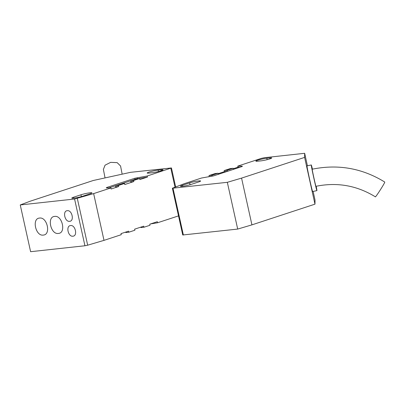 <?xml version="1.0" encoding="UTF-8"?>
<svg xmlns="http://www.w3.org/2000/svg" width="405" height="405" viewBox="0 0 405 405"><rect width="100%" height="100%" fill="white"/><g stroke="black" fill="none" stroke-linecap="round" stroke-linejoin="round"><path stroke-width="0.61" d="M161.357 170.702L161.149 169.776A6.566 0.689 167.5 0 1 163.023 169.847A6.566 0.689 167.5 0 1 159.13 171.361A6.566 0.689 167.5 0 1 152.072 172.758L149.05 173.087A6.566 0.689 167.5 0 1 147.182 173.021A6.566 0.689 167.5 0 1 149.065 172.095A6.566 0.689 167.5 0 1 158.132 170.105L158.451 171.538M122.158 174.165L120.563 166.004L117.177 162.643L110.636 162.364L105.062 165.174L103.386 169.411L105.047 177.911M178.514 215.89L157.575 222.765L150.478 223.955M157.575 222.765L157.337 221.702L149.774 224.188L150.007 225.251L143.957 227.24L143.719 226.177L134.637 229.159L134.875 230.222L128.82 232.212L128.588 231.149L121.019 233.634L121.252 234.697L104.004 240.362L87.677 245.192L84.939 245.764L30.613 251.702L20.25 204.945L30.228 201.199L93.277 180.493L130.577 172.322L171.447 167.948L147.207 176.013L134.819 178.261L106.672 187.505L106.242 187.864L110.889 187.94L111.122 189.003L118.69 186.518L118.457 185.455L115.435 185.784L115.673 186.847L118.69 186.518M80.959 194.795A6.566 0.689 167.5 0 1 87.875 193.124A6.566 0.689 167.5 0 1 91.9 192.881A6.566 0.689 167.5 0 1 90.016 193.808L82.752 196.192A6.566 0.689 167.5 0 1 75.836 197.863A6.566 0.689 167.5 0 1 71.812 198.106A6.566 0.689 167.5 0 1 73.695 197.179L80.959 194.795L81.359 196.612M137.705 178.706L147.445 177.071L139.877 179.557L139.644 178.499L133.589 180.483L133.827 181.546L124.745 184.528L124.507 183.47L118.457 185.455M110.889 187.94L93.636 193.61L104.004 240.362M147.445 177.071L147.207 176.013M93.636 193.61L74.576 199.007L20.25 204.945M43.305 235.077C35.63 236.454 31.625 218.406 39.533 218.072C47.193 216.69 51.227 234.738 43.305 235.077M58.401 233.432C50.726 234.804 46.717 216.756 54.624 216.422C62.289 215.04 66.319 233.088 58.401 233.432M72.925 236.191C68.131 237.046 65.635 225.782 70.571 225.57C75.35 224.704 77.871 235.978 72.925 236.191M69.63 221.312C64.835 222.173 62.335 210.904 67.27 210.696C72.055 209.831 74.571 221.1 69.63 221.312M161.149 169.776L158.132 170.105M115.435 185.784L121.49 183.799L124.507 183.47M133.589 180.483L130.572 180.812L130.805 181.875L133.827 181.546M108.92 187.91L135.635 179.152M130.572 180.812L136.622 178.828L139.644 178.499M143.957 227.24L140.935 227.569L140.839 227.124M128.82 232.212L125.803 232.541L125.702 232.095M269.826 158.897A6.566 0.689 167.5 0 1 260.759 160.881L257.742 161.21A6.566 0.689 167.5 0 1 255.869 161.144A6.566 0.689 167.5 0 1 259.762 159.626A6.566 0.689 167.5 0 1 266.819 158.228L269.841 157.899A6.566 0.689 167.5 0 1 271.709 157.97A6.566 0.689 167.5 0 1 269.826 158.897M316.194 186.26A13.132 0.319 -102.4 0 1 316.902 190.618A13.132 0.319 -102.4 0 1 314.077 179.197A13.132 0.319 -102.4 0 1 311.283 164.962A13.132 0.319 -102.4 0 1 312.442 169.153M316.902 190.618L312.63 191.555A13.132 0.319 -102.4 0 1 309.8 180.134A13.132 0.319 -102.4 0 1 307.01 165.898L311.283 164.962M375.324 196.759C375.02 198.42 385.028 182.842 384.75 182.088L384.73 182.032C362.262 168.217 338.094 163.939 312.22 169.204L312.209 169.255C312.078 169.938 316.077 187.986 315.976 186.26M182.382 185.303L189.646 182.918A6.566 0.689 167.5 0 1 196.562 181.248A6.566 0.689 167.5 0 1 200.586 181.005A6.566 0.689 167.5 0 1 198.703 181.931L191.438 184.315A6.566 0.689 167.5 0 1 184.523 185.986A6.566 0.689 167.5 0 1 180.498 186.229A6.566 0.689 167.5 0 1 182.382 185.303L182.599 186.275M233.336 168.713L238.018 167.179L237.781 166.116L261.392 158.36L264.414 157.697L304.661 153.298L307.43 165.807M237.781 166.116L242.428 166.192L241.998 166.551L213.85 175.795L201.462 178.043L184.209 183.713L172.378 188.229L182.746 234.986L237.694 229.073L251.93 224.866L314.979 204.155L315.024 200.055L313.116 191.449M304.661 153.298L304.611 157.398L241.562 178.109L227.327 182.316L172.378 188.229M208.56 176.853L209.263 176.62L209.031 175.557L215.08 173.573L218.103 173.239L218.335 174.302L213.273 175.967M218.199 173.684L224.4 171.649L224.162 170.586L230.217 168.602L233.234 168.267L233.472 169.331L227.418 171.32L224.4 171.649M304.611 157.398L314.979 204.155M241.562 178.109L251.93 224.866M227.327 182.316L237.694 229.073M239.988 167.209L238.018 167.179M211.202 176.408L209.263 176.62M224.162 170.586L227.18 170.257L233.234 168.267M227.18 170.257L227.418 171.32M209.031 175.557L212.048 175.228L218.103 173.239M212.048 175.228L212.266 176.21M73.695 197.179L73.907 198.151M175.011 187.166L170.819 168.257M84.939 245.764L74.576 199.007M77.309 198.435L87.677 245.192M137.239 177.684L137.472 178.732M106.672 187.505L106.753 187.874M135.057 179.324L134.819 178.261M190.046 184.736L189.646 182.918M270.044 158.826L269.841 157.899M266.819 158.228L267.138 159.661M173.006 188.254L183.369 235.011M175.654 186.923L171.447 167.948M375.344 196.815C356.952 185.505 337.157 182.002 315.966 186.31"/></g></svg>
